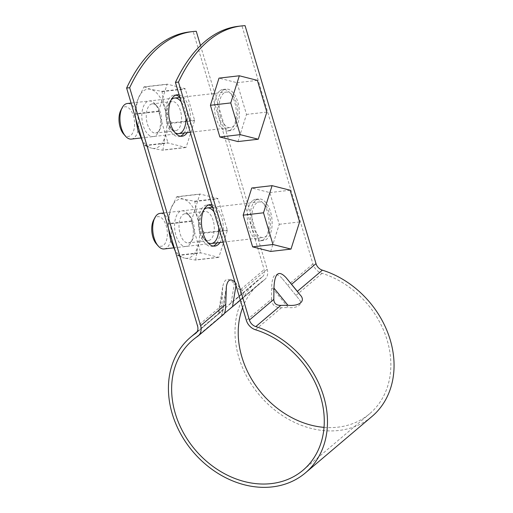 <?xml version="1.0" encoding="UTF-8"?>
<svg xmlns="http://www.w3.org/2000/svg" width="513" height="513" viewBox="0 0 513 513"><rect width="100%" height="100%" fill="white"/><g stroke="black" fill="none" stroke-linecap="round" stroke-linejoin="round"><path stroke-width="0.38" stroke-dasharray="2.56 1.92" d="M298.637 298.752L282.047 278.36L298.637 298.752C303.67 303.799 298.079 308.563 288.255 307.556L271.659 287.165L271.505 299.092L246.368 320.394M324.024 427.361A85.286 69.172 -130.3 0 0 369.674 413.728A85.286 69.172 -130.3 0 0 386.116 336.938A85.286 69.172 -130.3 0 0 322.061 273.339A11.934 9.683 49.7 0 1 312.949 263.971L242.008 26.003L245.06 25.65M237.686 297.771L218.506 313.565L220.596 312.257C221.417 311.404 221.866 309.108 221.949 305.37L222.636 287.203C224.399 278.104 228.291 276.949 234.313 283.747L239.763 290.268C241.424 292.532 240.732 295.033 237.686 297.771L262.432 276.802A8.355 6.778 -130.3 0 1 261.976 277.155A88.864 72.076 -130.3 0 0 257.084 280.874A88.864 72.076 -130.3 0 0 259.552 395.266A88.864 72.076 -130.3 0 0 371.989 416.46M262.432 276.802A8.355 6.778 -130.3 0 0 264.15 269.607L239.763 290.268M189.483 31.941A208.881 107.48 -96.6 0 1 193.209 31.639L264.15 269.607M193.209 31.639L196.255 31.287M200.512 45.561L267.196 269.254A11.934 9.683 49.7 0 1 264.746 279.534A11.934 9.683 49.7 0 1 264.092 280.034A85.286 69.172 -130.3 0 0 259.398 283.606A85.286 69.172 -130.3 0 0 242.591 307.717M271.505 299.092C271.755 304.857 275.096 307.723 281.522 307.691L288.255 307.556M282.047 278.36C275.654 271.467 272.191 274.397 271.659 287.165M223.822 314.219L222.167 315.187L225.906 292.448M235.98 285.555L236.294 283.651L242.059 290.557C244.207 293.385 243.63 296.578 240.328 300.131M236.294 283.651L234.986 282.221M224.399 313.411L222.167 315.187M213.261 246.073A20.886 10.747 -96.6 0 1 211.76 246.464A20.886 10.747 -96.6 0 1 198.685 226.945A20.886 10.747 -96.6 0 1 206.963 204.963A20.886 10.747 -96.6 0 1 208.515 204.995M212.594 207.098A20.886 10.747 -96.6 0 1 216.916 242.861M211.875 204.706A20.886 10.747 -96.6 0 1 222.469 220.34A20.886 10.747 -96.6 0 1 219.968 242.508M255.48 200.493A20.886 10.747 83.4 0 0 251.075 224.348A20.886 10.747 83.4 0 0 263.611 240.469A20.886 10.747 83.4 0 0 271.89 218.487A20.886 10.747 83.4 0 0 258.815 198.973A20.886 10.747 83.4 0 0 255.48 200.493M252.428 200.846A20.886 10.747 83.4 0 0 248.023 224.7A20.886 10.747 83.4 0 0 260.559 240.821A20.886 10.747 83.4 0 0 268.838 218.839A20.886 10.747 83.4 0 0 255.763 199.326A20.886 10.747 83.4 0 0 252.428 200.846M180.505 136.202A20.886 10.747 -96.6 0 1 179.005 136.593A20.886 10.747 -96.6 0 1 165.93 117.073A20.886 10.747 -96.6 0 1 174.208 95.091A20.886 10.747 -96.6 0 1 175.76 95.129M179.839 97.226A20.886 10.747 -96.6 0 1 184.161 132.989M179.127 94.834A20.886 10.747 -96.6 0 1 189.714 110.468A20.886 10.747 -96.6 0 1 187.213 132.643M222.725 90.621A20.886 10.747 83.4 0 0 218.32 114.482A20.886 10.747 83.4 0 0 230.856 130.603A20.886 10.747 83.4 0 0 239.135 108.615A20.886 10.747 83.4 0 0 226.06 89.102A20.886 10.747 83.4 0 0 222.725 90.621M219.679 90.974A20.886 10.747 83.4 0 0 215.274 114.835A20.886 10.747 83.4 0 0 227.804 130.956A20.886 10.747 83.4 0 0 236.083 108.968A20.886 10.747 83.4 0 0 223.014 89.454A20.886 10.747 83.4 0 0 219.679 90.974M242.008 26.003A208.881 107.48 83.4 0 0 238.282 26.304M237.917 141.569L246.503 114.425L237.051 82.708L219.006 78.136M220.468 116.624A17.904 9.215 -96.6 0 1 226.406 92.064A17.904 9.215 -96.6 0 1 237.609 108.794A17.904 9.215 -96.6 0 1 230.517 127.634A17.904 9.215 -96.6 0 1 220.468 116.624M257.385 80.361L237.051 82.708M266.837 112.078L246.503 114.425M131.386 139.087A17.904 9.215 83.4 0 0 137.317 114.534A17.904 9.215 83.4 0 0 127.275 103.517M123.582 133.983A14.922 7.676 83.4 0 0 132.662 133.066A14.922 7.676 83.4 0 0 133.444 115.951A14.922 7.676 83.4 0 0 120.844 110.269M142.524 141.396L144.724 145.41A34.313 17.66 83.4 0 0 144.948 145.705L168.168 143.024L185.911 147.52A34.313 17.66 83.4 0 0 186.129 147.334L194.581 120.638A34.313 17.66 83.4 0 0 194.574 120.157L185.276 88.961A34.313 17.66 83.4 0 0 185.046 88.659L167.302 84.164A34.313 17.66 83.4 0 0 167.084 84.35L158.632 111.045A34.313 17.66 83.4 0 0 158.639 111.526L167.943 142.723A34.313 17.66 83.4 0 0 168.168 143.024M185.911 147.52L162.698 150.2L151.624 148.206A29.837 15.352 83.4 0 0 164.936 136.92A29.837 15.352 83.4 0 0 164.506 107.493A29.837 15.352 83.4 0 0 150.758 89.345A29.837 15.352 83.4 0 0 137.439 100.631A29.837 15.352 83.4 0 0 137.875 130.065A29.837 15.352 83.4 0 0 151.624 148.206L144.948 145.705M159.177 112.007A17.904 9.215 83.4 0 0 155.035 103.915A17.904 9.215 83.4 0 0 143.037 107.589A17.904 9.215 83.4 0 0 145.801 131.527A17.904 9.215 83.4 0 0 158.325 132.373A17.904 9.215 83.4 0 0 159.177 112.007M194.581 120.638L171.361 123.319L164.936 136.92L162.916 150.02L186.129 147.334M185.975 117.81A17.904 9.215 83.4 0 0 184.597 109.07A17.904 9.215 83.4 0 0 181.256 101.991M171.271 99.753A17.904 9.215 83.4 0 0 169.47 102.247A17.904 9.215 83.4 0 0 172.759 130.706A17.904 9.215 83.4 0 0 175.08 132.726M158.632 111.045L135.419 113.726A34.313 17.66 83.4 0 0 135.426 114.213L158.639 111.526M135.419 113.726L137.439 100.631L143.864 87.03L167.084 84.35M171.361 123.319A34.313 17.66 83.4 0 0 171.355 122.838L164.506 107.493L162.057 91.641A34.313 17.66 83.4 0 0 161.832 91.34L150.758 89.345L144.082 86.844A34.313 17.66 83.4 0 0 143.864 87.03M135.682 118.445L135.426 114.213M144.724 145.41L167.943 142.723M144.082 86.844L167.302 84.164M161.832 91.34L185.046 88.659M162.057 91.641L185.276 88.961M171.355 122.838L194.574 120.157M160.492 112.911A14.672 7.548 83.4 0 0 157.093 106.281A14.672 7.548 83.4 0 0 152.258 103.882A14.672 7.548 83.4 0 0 146.442 119.324A14.672 7.548 83.4 0 0 155.625 133.034A14.672 7.548 83.4 0 0 159.787 129.597A14.672 7.548 83.4 0 0 160.492 112.911M180.403 110.609A14.672 7.548 83.4 0 0 172.169 101.587A14.672 7.548 83.4 0 0 168.007 105.018A14.672 7.548 83.4 0 0 170.701 128.34A14.672 7.548 83.4 0 0 175.536 130.732A14.672 7.548 83.4 0 0 180.403 110.609M175.279 251.267L177.479 255.275A34.313 17.66 83.4 0 0 177.703 255.577L200.916 252.89L218.666 257.391A34.313 17.66 83.4 0 0 218.884 257.205L227.336 230.504A34.313 17.66 83.4 0 0 227.33 230.023L218.025 198.826A34.313 17.66 83.4 0 0 217.801 198.531L200.051 194.029A34.313 17.66 83.4 0 0 199.833 194.215L191.387 220.917A34.313 17.66 83.4 0 0 191.394 221.398L200.692 252.595A34.313 17.66 83.4 0 0 200.916 252.89M218.666 257.391L195.453 260.072L184.379 258.077A29.837 15.352 83.4 0 0 197.691 246.791A29.837 15.352 83.4 0 0 197.261 217.365A29.837 15.352 83.4 0 0 183.513 199.217A29.837 15.352 83.4 0 0 170.194 210.503A29.837 15.352 83.4 0 0 170.624 239.93A29.837 15.352 83.4 0 0 184.379 258.077L177.703 255.577M191.933 221.879A17.904 9.215 83.4 0 0 187.79 213.786A17.904 9.215 83.4 0 0 175.792 217.461A17.904 9.215 83.4 0 0 178.556 241.399A17.904 9.215 83.4 0 0 191.08 242.239A17.904 9.215 83.4 0 0 191.933 221.879M227.336 230.504L204.116 233.191L197.691 246.791L195.671 259.886L218.884 257.205M218.73 227.682A17.904 9.215 83.4 0 0 217.352 218.942A17.904 9.215 83.4 0 0 214.011 211.863M204.02 209.618A17.904 9.215 83.4 0 0 202.225 212.119A17.904 9.215 83.4 0 0 205.514 240.571A17.904 9.215 83.4 0 0 207.829 242.598M191.387 220.917L168.168 223.597A34.313 17.66 83.4 0 0 168.174 224.078L191.394 221.398M168.168 223.597L170.194 210.503L176.619 196.896L199.833 194.215M204.116 233.191A34.313 17.66 83.4 0 0 204.11 232.71L197.261 217.365L194.812 201.513A34.313 17.66 83.4 0 0 194.587 201.211L183.513 199.217L176.838 196.716A34.313 17.66 83.4 0 0 176.619 196.896M168.437 228.317L168.174 224.078M177.479 255.275L200.692 252.595M176.838 196.716L200.051 194.029M194.587 201.211L217.801 198.531M194.812 201.513L218.025 198.826M204.11 232.71L227.33 230.023M193.241 222.783A14.672 7.548 83.4 0 0 189.848 216.153A14.672 7.548 83.4 0 0 185.013 213.754A14.672 7.548 83.4 0 0 179.197 229.196A14.672 7.548 83.4 0 0 188.38 242.905A14.672 7.548 83.4 0 0 192.542 239.468A14.672 7.548 83.4 0 0 193.241 222.783M213.158 220.481A14.672 7.548 83.4 0 0 204.924 211.452A14.672 7.548 83.4 0 0 200.763 214.889A14.672 7.548 83.4 0 0 203.456 238.212A14.672 7.548 83.4 0 0 208.291 240.603A14.672 7.548 83.4 0 0 213.158 220.481M270.665 251.441L279.258 224.296L269.8 192.58L251.755 188.002M253.223 226.489A17.904 9.215 -96.6 0 1 259.155 201.936A17.904 9.215 -96.6 0 1 270.364 218.666A17.904 9.215 -96.6 0 1 263.265 237.506A17.904 9.215 -96.6 0 1 253.223 226.489M290.134 190.227L269.8 192.58M299.592 221.943L279.258 224.296M164.141 248.959A17.904 9.215 83.4 0 0 170.072 224.399A17.904 9.215 83.4 0 0 160.03 213.389M156.337 243.855A14.922 7.676 83.4 0 0 165.41 242.938A14.922 7.676 83.4 0 0 166.199 225.823A14.922 7.676 83.4 0 0 153.599 220.141M312.949 263.971L287.812 285.273M322.061 273.339L296.02 295.411M220.41 312.372L196.267 332.834M261.976 277.155L236.955 298.354M218.948 313.219L222.097 294.103M231.171 302.862L234.313 283.747M221.949 305.37L197.563 326.031M281.522 307.691L255.48 329.763M223.553 314.386L197.511 336.457M264.092 280.034L238.045 302.106M267.196 269.254L242.059 290.557M197.107 331.699L218.506 313.565M229.08 304.607L257.084 280.874M222.636 287.203L218.256 313.821M226.361 286.587L221.584 315.681M211.76 246.464L214.806 246.112M206.963 204.963L210.016 204.61M260.559 240.821L263.611 240.469M255.763 199.326L258.815 198.973M179.005 136.593L182.051 136.24M174.208 95.091L177.261 94.738M227.804 130.956L230.856 130.603M223.014 89.454L226.06 89.102M195.851 333.226L220.596 312.257M303.093 470.158L369.674 413.728M192.817 340.029L221.744 315.514M230.472 308.114L259.398 283.606M240.347 300.208L264.746 279.534M140.87 137.991L178.659 133.63M190.291 132.283L230.517 127.634M131.097 103.075L174.555 98.054M179.903 97.438L226.406 92.064M157.093 106.281L155.035 103.915M159.787 129.597L158.325 132.373M172.169 101.587L152.258 103.882M175.536 130.732L155.625 133.034M170.701 128.34L172.759 130.706M168.007 105.018L169.47 102.247M189.848 216.153L187.79 213.786M192.542 239.468L191.08 242.239M204.924 211.452L185.013 213.754M208.291 240.603L188.38 242.905M203.456 238.212L205.514 240.571M200.763 214.889L202.225 212.119M173.618 247.862L211.414 243.495M223.04 242.155L263.265 237.506M163.852 212.946L207.303 207.925M212.651 207.31L259.155 201.936"/><path stroke-width="0.77" d="M196.267 332.834L195.389 333.578A88.864 72.076 -130.3 0 0 190.503 337.298A88.864 72.076 -130.3 0 0 192.965 451.69A88.864 72.076 -130.3 0 0 305.408 472.89L371.989 416.46A88.864 72.076 -130.3 0 0 389.123 336.445A88.864 72.076 -130.3 0 0 322.382 270.171A8.355 6.778 -130.3 0 1 316.002 263.618L245.06 25.65A208.881 107.48 83.4 0 0 241.334 25.951A208.881 107.48 83.4 0 0 178.479 82.074L175.427 82.426A208.881 107.48 83.4 0 1 238.282 26.304L241.334 25.951M192.535 31.588L189.483 31.941A208.881 107.48 -96.6 0 0 126.621 88.063L129.674 87.71A208.881 107.48 -96.6 0 1 192.535 31.588A208.881 107.48 -96.6 0 1 196.255 31.287L200.512 45.561M242.591 307.717A85.286 69.172 -130.3 0 0 324.024 427.361M322.382 270.171L297.36 291.378L286.164 277.757C278.642 269.639 274.57 273.089 273.948 288.114L273.801 299.374L249.414 320.041A8.355 6.778 -130.3 0 0 255.795 326.601A88.864 72.076 -130.3 0 1 322.542 392.875A88.864 72.076 -130.3 0 1 305.408 472.89M273.801 299.374C273.98 303.414 276.315 305.421 280.816 305.395L255.795 326.601M297.36 291.378L300.118 294.898C306.12 300.926 299.477 306.517 287.902 305.254L280.816 305.395M129.674 87.71L200.615 325.678A11.934 9.683 49.7 0 1 198.165 335.957L223.822 314.219C224.989 313.001 225.637 309.717 225.752 304.376L226.361 286.587C227.676 279.559 230.549 278.104 234.986 282.221M224.399 313.411L240.347 300.208M240.328 300.131L239.096 301.272M216.916 242.861A20.886 10.747 -96.6 0 1 215.094 244.938A20.886 10.747 -96.6 0 1 213.261 246.073M208.515 204.995A20.886 10.747 -96.6 0 1 212.594 207.098M219.968 242.508A20.886 10.747 -96.6 0 1 218.14 244.586A20.886 10.747 -96.6 0 1 214.806 246.112A20.886 10.747 -96.6 0 1 201.731 226.592A20.886 10.747 -96.6 0 1 210.016 204.61A20.886 10.747 -96.6 0 1 211.875 204.706M184.161 132.989A20.886 10.747 -96.6 0 1 182.339 135.066A20.886 10.747 -96.6 0 1 180.505 136.202M175.76 95.129A20.886 10.747 -96.6 0 1 179.839 97.226M187.213 132.643A20.886 10.747 -96.6 0 1 185.392 134.714A20.886 10.747 -96.6 0 1 182.051 136.24A20.886 10.747 -96.6 0 1 168.982 116.72A20.886 10.747 -96.6 0 1 177.261 94.738A20.886 10.747 -96.6 0 1 179.127 94.834M126.621 88.063L197.563 326.031A8.355 6.778 -130.3 0 1 195.851 333.226A8.355 6.778 -130.3 0 1 195.389 333.578M249.414 320.041L178.479 82.074M198.165 335.957A11.934 9.683 49.7 0 1 197.511 336.457A85.286 69.172 -130.3 0 0 192.817 340.029A85.286 69.172 -130.3 0 0 195.184 449.811A85.286 69.172 -130.3 0 0 303.093 470.158A85.286 69.172 -130.3 0 0 319.535 393.362A85.286 69.172 -130.3 0 0 255.48 329.763A11.934 9.683 49.7 0 1 246.368 320.394L175.427 82.426M219.872 136.997L237.917 141.569L258.251 139.222L266.837 112.078L257.385 80.361L239.34 75.783L219.006 78.136L210.413 105.28L219.872 136.997L240.206 134.643L258.251 139.222M131.097 103.075L127.275 103.517A17.904 9.215 83.4 0 0 122.197 107.711A17.904 9.215 83.4 0 0 121.337 128.077A17.904 9.215 83.4 0 0 125.48 136.163A17.904 9.215 83.4 0 0 131.386 139.087L140.87 137.991M122.197 107.711L120.844 110.269A14.922 7.676 83.4 0 0 123.582 133.983L125.48 136.163M239.34 75.783L230.747 102.927L240.206 134.643M230.747 102.927L210.413 105.28M142.524 141.396L137.875 130.065L135.682 118.445M181.256 101.991A17.904 9.215 83.4 0 0 171.271 99.753M175.08 132.726A17.904 9.215 83.4 0 0 185.975 117.81M175.279 251.267L170.624 239.93L168.437 228.317M214.011 211.863A17.904 9.215 83.4 0 0 204.02 209.618M207.829 242.598A17.904 9.215 83.4 0 0 218.73 227.682M252.62 246.862L270.665 251.441L290.999 249.087L299.592 221.943L290.134 190.227L272.089 185.655L251.755 188.002L243.168 215.146L252.62 246.862L272.954 244.515L290.999 249.087M163.852 212.946L160.03 213.389A17.904 9.215 83.4 0 0 154.945 217.583A17.904 9.215 83.4 0 0 154.092 237.942A17.904 9.215 83.4 0 0 158.235 246.035A17.904 9.215 83.4 0 0 164.141 248.959L173.618 247.862M154.945 217.583L153.599 220.141A14.922 7.676 83.4 0 0 156.337 243.855L158.235 246.035M272.089 185.655L263.502 212.799L272.954 244.515M263.502 212.799L243.168 215.146M287.902 305.254L273.948 288.114M232.556 306.383L235.98 285.555M316.002 263.618L291.615 284.279M225.752 304.376L200.615 325.678M300.118 294.898L286.164 277.757M190.503 337.298L197.107 331.699M178.659 133.63L190.291 132.283M174.555 98.054L179.903 97.438M211.414 243.495L223.04 242.155M207.303 207.925L212.651 207.31"/></g></svg>
